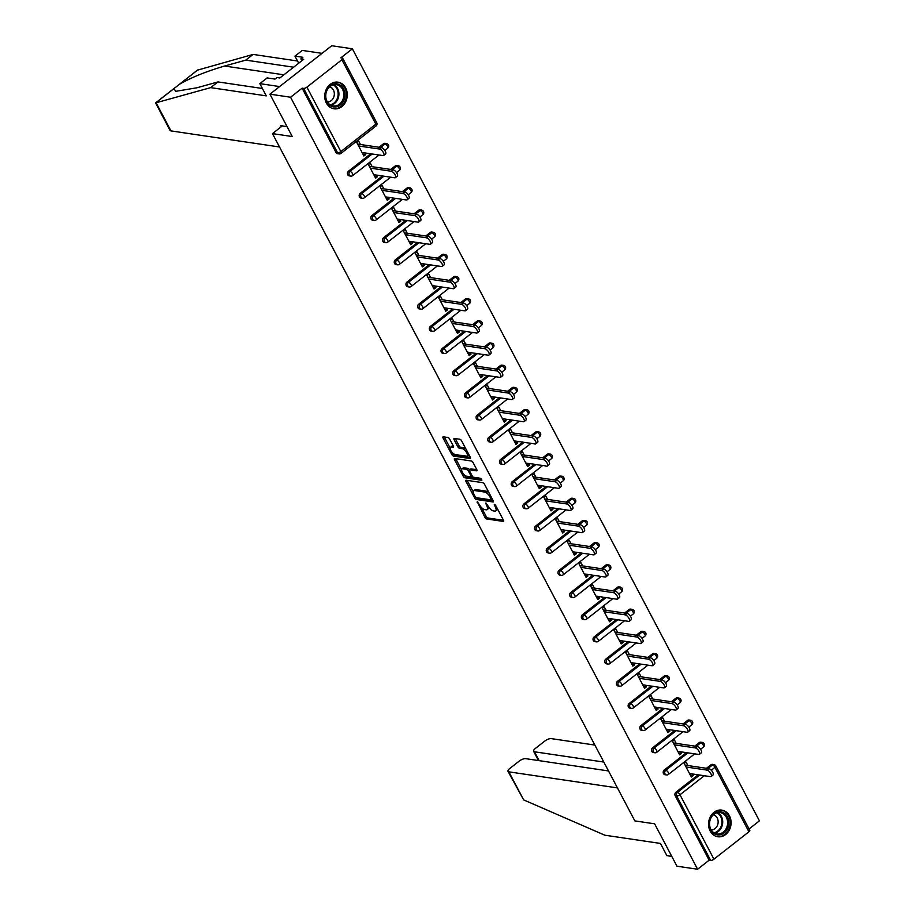 <?xml version="1.0" encoding="UTF-8"?>
<svg xmlns="http://www.w3.org/2000/svg" width="915" height="915" viewBox="0 0 915 915"><rect width="100%" height="100%" fill="white"/><g stroke="black" fill="none" stroke-linecap="round" stroke-linejoin="round"><path stroke-width="1.37" d="M477.264 501.717L484.939 517.433A1.693 0.698 -128.1 0 0 486.608 518.965L503.25 521.424A1.693 0.698 -128.1 0 0 503.559 521.367A1.693 0.698 -128.1 0 0 503.444 520.166L495.621 505.343L494.249 504.314L495.347 507.07A5.421 2.253 -128.1 0 1 495.724 510.89A5.421 2.253 -128.1 0 1 494.74 511.096L493.345 510.89A5.421 2.253 -128.1 0 1 488.038 505.984L485.865 502.987L486.746 505.789A5.421 2.253 -128.1 0 1 487.123 509.621A5.421 2.253 -128.1 0 1 486.14 509.815L484.744 509.609A5.421 2.253 -128.1 0 1 479.437 504.714L477.264 501.717M326.369 103.04A13.462 11.22 98.4 0 0 334.044 108.805A13.462 11.22 98.4 0 0 345.31 102.48A13.462 11.22 98.4 0 0 345.653 87.931A13.462 11.22 98.4 0 0 337.978 82.167A13.462 11.22 98.4 0 0 326.712 88.492A13.462 11.22 98.4 0 0 326.369 103.04M710.166 830.992A13.462 11.22 98.4 0 0 717.84 836.756A13.462 11.22 98.4 0 0 729.118 830.42A13.462 11.22 98.4 0 0 729.461 815.883A13.462 11.22 98.4 0 0 721.786 810.118A13.462 11.22 98.4 0 0 710.509 816.443A13.462 11.22 98.4 0 0 710.166 830.992M449.631 439.051A1.693 0.698 -128.1 0 0 447.973 437.519L443.306 436.832A1.693 0.698 -128.1 0 0 442.997 436.89A1.693 0.698 -128.1 0 0 443.112 438.091L451.793 454.561A1.693 0.698 -128.1 0 0 453.463 456.093L470.104 458.552A1.693 0.698 -128.1 0 0 470.413 458.495A1.693 0.698 -128.1 0 0 470.299 457.294L461.618 440.824A1.693 0.698 -128.1 0 0 459.948 439.291L454.309 438.457A1.693 0.698 -128.1 0 0 454 438.525A1.693 0.698 -128.1 0 0 454.126 439.715L457.832 446.772A1.693 0.698 -128.1 0 0 459.502 448.304L462.292 448.716A4.529 1.876 -128.1 0 1 466.284 452.044A4.529 1.876 -128.1 0 1 467.062 456.013A4.529 1.876 -128.1 0 1 466.238 456.185L455.27 454.561A4.529 1.876 -128.1 0 1 451.278 451.232A4.529 1.876 -128.1 0 1 450.512 447.252A4.529 1.876 -128.1 0 1 451.335 447.092L453.165 447.366A1.693 0.698 -128.1 0 0 453.474 447.298A1.693 0.698 -128.1 0 0 453.348 446.097L449.631 439.051M697.607 869.25L676.963 866.196L654.625 823.82L634.838 820.892L272.476 133.613L292.262 136.541L269.925 94.165L290.558 97.23L697.607 869.25L709.159 860.192L710.669 860.42L676.711 796.016L675.201 795.787L709.159 860.192M466.181 480.238A1.693 0.698 -128.1 0 0 465.872 480.295A1.693 0.698 -128.1 0 0 465.998 481.496L474.679 497.954A1.693 0.698 -128.1 0 0 476.338 499.487L492.991 501.958A1.693 0.698 -128.1 0 0 493.299 501.9A1.693 0.698 -128.1 0 0 493.185 500.699L484.493 484.229A1.693 0.698 -128.1 0 0 482.834 482.697L466.181 480.238M463.242 476.257L454.561 459.788A1.693 0.698 -128.1 0 1 454.435 458.598A1.693 0.698 -128.1 0 1 454.744 458.529L471.397 461A1.693 0.698 -128.1 0 1 473.055 462.532L476.772 469.578A1.693 0.698 -128.1 0 1 476.887 470.779A1.693 0.698 -128.1 0 1 476.578 470.836L469.83 469.841A1.693 0.698 -128.1 0 0 469.521 469.898A1.693 0.698 -128.1 0 0 469.635 471.099L472.106 475.766A1.693 0.698 -128.1 0 0 473.764 477.298L480.798 478.339L481.828 480.295L464.9 477.79A1.693 0.698 -128.1 0 1 463.242 476.257L464.477 475.285L464.111 474.599M282.312 125.893L272.476 133.613M715.416 765.706A2.585 0.938 152.2 0 1 715.85 765.947L749.808 830.351A2.585 0.938 152.2 0 1 748.928 831.769L713.94 859.174A2.585 0.938 152.2 0 1 710.669 860.42M749.065 828.944L759.427 820.835L352.378 48.804L331.745 45.75L269.925 94.165M290.558 97.23L302.122 88.172L303.631 88.389A2.585 0.938 -27.8 0 0 306.902 87.154L341.89 59.75A2.585 0.938 -27.8 0 0 342.759 58.331A2.585 0.938 -27.8 0 0 342.324 58.08L340.815 57.862L352.378 48.804M690.356 775.154L693.193 775.577L691.34 777.029L684.226 763.522L686.078 762.069L687.908 765.546M693.193 775.577L692.346 773.964M306.902 87.154L340.849 151.558A2.585 0.938 -27.8 0 1 337.589 152.805A2.585 2.162 98.4 0 0 339.065 153.914L337.555 153.686A2.585 2.162 -81.6 0 1 336.079 152.576L337.589 152.805L303.631 88.389M302.122 88.172L336.079 152.576M675.201 795.787A2.585 2.162 -81.6 0 1 675.933 792.207L698.134 774.822M706.46 768.291L710.921 764.803A2.585 2.162 -81.6 0 1 712.43 764.368L713.94 764.597A2.585 2.162 98.4 0 0 712.43 765.02L710.921 764.803M348.501 171.174L350.01 171.391A2.585 2.162 -81.6 0 0 349.278 174.982A2.585 2.162 98.4 0 0 350.754 176.092L349.244 175.863A2.585 2.162 -81.6 0 1 348.501 171.174L370.701 153.789M379.027 147.258L383.488 143.769A2.585 2.162 -81.6 0 1 384.998 143.335L386.507 143.564A2.585 2.162 98.4 0 0 384.998 143.987L383.488 143.769M360.201 193.351L361.7 193.58A2.585 2.162 -81.6 0 0 360.979 197.16A2.585 2.162 98.4 0 0 362.454 198.269L360.945 198.04A2.585 2.162 -81.6 0 1 360.201 193.351L382.39 175.966M390.728 169.447L395.188 165.947A2.585 2.162 -81.6 0 1 396.687 165.524L398.197 165.741A2.585 2.162 98.4 0 0 396.698 166.175L395.188 165.947M371.89 215.528L373.4 215.757A2.585 2.162 -81.6 0 0 372.668 219.337A2.585 2.162 98.4 0 0 374.144 220.446L372.634 220.229A2.585 2.162 -81.6 0 1 371.89 215.528L394.091 198.143M402.417 191.624L406.878 188.124A2.585 2.162 -81.6 0 1 408.387 187.701L409.897 187.918A2.585 2.162 98.4 0 0 408.387 188.353L406.878 188.124M383.579 237.706L385.089 237.934A2.585 2.162 -81.6 0 0 384.357 241.514A2.585 2.162 98.4 0 0 385.833 242.624L384.334 242.406A2.585 2.162 -81.6 0 1 383.579 237.706L405.78 220.321M414.106 213.801L418.578 210.301A2.585 2.162 -81.6 0 1 420.077 209.878L421.586 210.095A2.585 2.162 98.4 0 0 420.088 210.53L418.578 210.301M395.28 259.894L396.79 260.112A2.585 2.162 -81.6 0 0 396.058 263.703A2.585 2.162 98.4 0 0 397.533 264.812L396.023 264.584A2.585 2.162 -81.6 0 1 395.28 259.894L417.48 242.509M425.807 235.978L430.267 232.49A2.585 2.162 -81.6 0 1 431.777 232.055L433.275 232.284A2.585 2.162 98.4 0 0 431.777 232.707L430.267 232.49M406.969 282.072L408.479 282.289A2.585 2.162 -81.6 0 0 407.747 285.88A2.585 2.162 98.4 0 0 409.222 286.99L407.713 286.761A2.585 2.162 -81.6 0 1 406.969 282.072L429.169 264.687M437.496 258.167L441.968 254.667A2.585 2.162 -81.6 0 1 443.466 254.233L444.976 254.462A2.585 2.162 98.4 0 0 443.466 254.885L441.968 254.667M418.67 304.249L420.179 304.478A2.585 2.162 -81.6 0 0 419.447 308.058A2.585 2.162 98.4 0 0 420.923 309.167L419.413 308.938A2.585 2.162 -81.6 0 1 418.67 304.249L440.87 286.864M449.196 280.345L453.657 276.845A2.585 2.162 -81.6 0 1 455.155 276.422L456.665 276.639A2.585 2.162 98.4 0 0 455.167 277.073L453.657 276.845M430.359 326.426L431.869 326.655A2.585 2.162 -81.6 0 0 431.137 330.235A2.585 2.162 98.4 0 0 432.612 331.344L431.102 331.127A2.585 2.162 -81.6 0 1 430.359 326.426L452.559 309.041M460.885 302.522L465.346 299.022A2.585 2.162 -81.6 0 1 466.856 298.599L468.366 298.816A2.585 2.162 98.4 0 0 466.856 299.251L465.346 299.022M442.059 348.615L443.558 348.832A2.585 2.162 -81.6 0 0 442.837 352.424A2.585 2.162 98.4 0 0 444.313 353.522L442.803 353.304A2.585 2.162 -81.6 0 1 442.059 348.615L464.248 331.219M472.586 324.699L477.047 321.199A2.585 2.162 -81.6 0 1 478.545 320.776L480.055 321.005A2.585 2.162 98.4 0 0 478.556 321.428L477.047 321.199M453.749 370.792L455.258 371.01A2.585 2.162 -81.6 0 0 454.526 374.601A2.585 2.162 98.4 0 0 456.002 375.71L454.492 375.482A2.585 2.162 -81.6 0 1 453.749 370.792L475.949 353.407M484.275 346.876L488.736 343.388A2.585 2.162 -81.6 0 1 490.246 342.953L491.755 343.182A2.585 2.162 98.4 0 0 490.246 343.605L488.736 343.388M465.438 392.97L466.947 393.187A2.585 2.162 -81.6 0 0 466.215 396.778A2.585 2.162 98.4 0 0 467.691 397.888L466.193 397.659A2.585 2.162 -81.6 0 1 465.438 392.97L487.638 375.585M495.964 369.065L500.436 365.565A2.585 2.162 -81.6 0 1 501.935 365.131L503.444 365.36A2.585 2.162 98.4 0 0 501.946 365.783L500.436 365.565M477.138 415.147L478.648 415.376A2.585 2.162 -81.6 0 0 477.916 418.956A2.585 2.162 98.4 0 0 479.391 420.065L477.882 419.848A2.585 2.162 -81.6 0 1 477.138 415.147L499.338 397.762M507.665 391.243L512.125 387.743A2.585 2.162 -81.6 0 1 513.635 387.32L515.134 387.537A2.585 2.162 98.4 0 0 513.635 387.971L512.125 387.743M488.827 437.324L490.337 437.553A2.585 2.162 -81.6 0 0 489.605 441.133A2.585 2.162 98.4 0 0 491.081 442.242L489.571 442.025A2.585 2.162 -81.6 0 1 488.827 437.324L511.028 419.939M519.354 413.42L523.826 409.92A2.585 2.162 -81.6 0 1 525.324 409.497L526.834 409.714A2.585 2.162 98.4 0 0 525.324 410.149L523.826 409.92M500.528 459.513L502.038 459.73A2.585 2.162 -81.6 0 0 501.306 463.322A2.585 2.162 98.4 0 0 502.781 464.42L501.271 464.202A2.585 2.162 -81.6 0 1 500.528 459.513L522.728 442.128M531.055 435.597L535.515 432.097A2.585 2.162 -81.6 0 1 537.014 431.674L538.523 431.903A2.585 2.162 98.4 0 0 537.025 432.326L535.515 432.097M512.217 481.69L513.727 481.908A2.585 2.162 -81.6 0 0 512.995 485.499A2.585 2.162 98.4 0 0 514.47 486.608L512.96 486.38A2.585 2.162 -81.6 0 1 512.217 481.69L534.417 464.305M542.744 457.775L547.204 454.286A2.585 2.162 -81.6 0 1 548.714 453.851L550.224 454.08A2.585 2.162 98.4 0 0 548.714 454.503L547.204 454.286M523.918 503.868L525.416 504.096A2.585 2.162 -81.6 0 0 524.695 507.676A2.585 2.162 98.4 0 0 526.171 508.786L524.661 508.557A2.585 2.162 -81.6 0 1 523.918 503.868L546.106 486.483M554.444 479.963L558.905 476.463A2.585 2.162 -81.6 0 1 560.403 476.029L561.913 476.257A2.585 2.162 98.4 0 0 560.415 476.681L558.905 476.463M535.607 526.045L537.116 526.274A2.585 2.162 -81.6 0 0 536.384 529.854A2.585 2.162 98.4 0 0 537.86 530.963L536.35 530.746A2.585 2.162 -81.6 0 1 535.607 526.045L557.807 508.66M566.133 502.141L570.594 498.641A2.585 2.162 -81.6 0 1 572.104 498.218L573.614 498.435A2.585 2.162 98.4 0 0 572.104 498.869L570.594 498.641M547.296 548.222L548.806 548.451A2.585 2.162 -81.6 0 0 548.074 552.031A2.585 2.162 98.4 0 0 549.549 553.14L548.051 552.923A2.585 2.162 -81.6 0 1 547.296 548.222L569.496 530.837M577.822 524.318L582.295 520.818A2.585 2.162 -81.6 0 1 583.793 520.395L585.303 520.612A2.585 2.162 98.4 0 0 583.804 521.047L582.295 520.818M558.996 570.411L560.506 570.628A2.585 2.162 -81.6 0 0 559.774 574.22A2.585 2.162 98.4 0 0 561.25 575.329L559.74 575.1A2.585 2.162 -81.6 0 1 558.996 570.411L581.197 553.026M589.523 546.495L593.984 543.007A2.585 2.162 -81.6 0 1 595.493 542.572L596.992 542.801A2.585 2.162 98.4 0 0 595.493 543.224L593.984 543.007M570.686 592.588L572.195 592.806A2.585 2.162 -81.6 0 0 571.463 596.397A2.585 2.162 98.4 0 0 572.939 597.506L571.429 597.278A2.585 2.162 -81.6 0 1 570.686 592.588L592.886 575.203M601.212 568.673L605.684 565.184A2.585 2.162 -81.6 0 1 607.183 564.749L608.692 564.978A2.585 2.162 98.4 0 0 607.183 565.401L605.684 565.184M582.386 614.766L583.896 614.994A2.585 2.162 -81.6 0 0 583.164 618.574A2.585 2.162 98.4 0 0 584.639 619.684L583.13 619.455A2.585 2.162 -81.6 0 1 582.386 614.766L604.586 597.381M612.913 590.861L617.373 587.361A2.585 2.162 -81.6 0 1 618.872 586.938L620.381 587.156A2.585 2.162 98.4 0 0 618.883 587.579L617.373 587.361M594.075 636.943L595.585 637.172A2.585 2.162 -81.6 0 0 594.853 640.752A2.585 2.162 98.4 0 0 596.328 641.861L594.819 641.644A2.585 2.162 -81.6 0 1 594.075 636.943L616.275 619.558M624.602 613.039L629.062 609.539A2.585 2.162 -81.6 0 1 630.572 609.115L632.082 609.333A2.585 2.162 98.4 0 0 630.572 609.767L629.062 609.539M605.776 659.12L607.274 659.349A2.585 2.162 -81.6 0 0 606.554 662.929A2.585 2.162 98.4 0 0 608.029 664.038L606.519 663.821A2.585 2.162 -81.6 0 1 605.776 659.12L627.964 641.735M636.302 635.216L640.763 631.716A2.585 2.162 -81.6 0 1 642.261 631.293L643.771 631.51A2.585 2.162 98.4 0 0 642.273 631.945L640.763 631.716M617.465 681.309L618.975 681.526A2.585 2.162 -81.6 0 0 618.243 685.118A2.585 2.162 98.4 0 0 619.718 686.227L618.208 685.998A2.585 2.162 -81.6 0 1 617.465 681.309L639.665 663.924M647.992 657.393L652.452 653.905A2.585 2.162 -81.6 0 1 653.962 653.47L655.472 653.699A2.585 2.162 98.4 0 0 653.962 654.122L652.452 653.905M629.154 703.486L630.664 703.704A2.585 2.162 -81.6 0 0 629.932 707.295A2.585 2.162 98.4 0 0 631.407 708.404L629.909 708.176A2.585 2.162 -81.6 0 1 629.154 703.486L651.354 686.101M659.681 679.571L664.153 676.082A2.585 2.162 -81.6 0 1 665.651 675.647L667.161 675.876A2.585 2.162 98.4 0 0 665.663 676.299L664.153 676.082M640.855 725.664L642.364 725.892A2.585 2.162 -81.6 0 0 641.632 729.472A2.585 2.162 98.4 0 0 643.108 730.582L641.598 730.353A2.585 2.162 -81.6 0 1 640.855 725.664L663.055 708.279M671.381 701.759L675.842 698.259A2.585 2.162 -81.6 0 1 677.352 697.836L678.85 698.054A2.585 2.162 98.4 0 0 677.352 698.488L675.842 698.259M652.544 747.841L654.053 748.07A2.585 2.162 -81.6 0 0 653.321 751.65A2.585 2.162 98.4 0 0 654.797 752.759L653.299 752.542A2.585 2.162 -81.6 0 1 652.544 747.841L674.744 730.456M683.07 723.937L687.542 720.437A2.585 2.162 -81.6 0 1 689.041 720.014L690.551 720.231A2.585 2.162 98.4 0 0 689.041 720.665L687.542 720.437M664.244 770.03L665.754 770.247A2.585 2.162 -81.6 0 0 665.022 773.838A2.585 2.162 98.4 0 0 666.497 774.936L664.988 774.719A2.585 2.162 -81.6 0 1 664.244 770.03L686.444 752.633M694.771 746.114L699.232 742.614A2.585 2.162 -81.6 0 1 700.73 742.191L702.24 742.42A2.585 2.162 98.4 0 0 700.741 742.843L699.232 742.614M676.219 743.369L674.378 739.88L672.525 741.333L679.651 754.841L681.503 753.388L680.657 751.787M664.519 721.192L662.689 717.703L660.836 719.156L667.95 732.663L669.803 731.211L668.957 729.598M652.83 699.014L650.988 695.526L649.135 696.978L656.261 710.486L658.114 709.034L657.267 707.421M641.14 676.826L639.299 673.349L637.446 674.801L644.56 688.309L646.425 686.856L645.567 685.244M629.44 654.648L627.61 651.171L625.746 652.624L632.871 666.12L634.724 664.667L633.878 663.066M617.751 632.471L615.909 628.982L614.057 630.435L621.182 643.943L623.035 642.49L622.189 640.877M606.05 610.294L604.22 606.805L602.367 608.258L609.481 621.765L611.334 620.313L610.488 618.7M594.361 588.105L592.52 584.628L590.667 586.08L597.792 599.588L599.645 598.136L598.799 596.523M582.661 565.928L580.831 562.451L578.978 563.903L586.092 577.411L587.945 575.958L587.098 574.346M570.971 543.75L569.13 540.262L567.277 541.714L574.403 555.222L576.256 553.769L575.409 552.168M559.282 521.573L557.441 518.084L555.588 519.537L562.702 533.045L564.566 531.592L563.709 529.979M547.582 499.396L545.752 495.907L543.887 497.36L551.013 510.867L552.866 509.415L552.019 507.802M535.893 477.207L534.051 473.73L532.198 475.182L539.324 488.69L541.177 487.238L540.33 485.625M524.192 455.029L522.362 451.553L520.509 453.005L527.623 466.513L529.476 465.06L528.63 463.447M512.503 432.852L510.662 429.364L508.809 430.816L515.934 444.324L517.787 442.871L516.941 441.27M500.802 410.675L498.972 407.186L497.12 408.639L504.234 422.147L506.087 420.694L505.24 419.081M489.113 388.498L487.272 385.009L485.419 386.462L492.545 399.969L494.397 398.517L493.551 396.904M477.424 366.309L475.583 362.832L473.73 364.284L480.844 377.792L482.708 376.34L481.85 374.727M465.724 344.132L463.894 340.654L462.029 342.107L469.155 355.615L471.008 354.162L470.161 352.55M454.034 321.954L452.193 318.466L450.34 319.918L457.466 333.426L459.319 331.973L458.472 330.372M442.334 299.777L440.504 296.288L438.651 297.741L445.765 311.249L447.618 309.796L446.772 308.183M430.645 277.6L428.803 274.111L426.95 275.564L434.076 289.071L435.929 287.619L435.082 286.006M418.944 255.411L417.114 251.934L415.261 253.386L422.375 266.894L424.228 265.442L423.382 263.829M407.255 233.233L405.414 229.757L403.561 231.209L410.686 244.705L412.539 243.253L411.693 241.651M395.566 211.056L393.725 207.568L391.872 209.02L398.986 222.528L400.85 221.075L399.992 219.474M383.865 188.879L382.035 185.39L380.171 186.843L387.297 200.351L389.15 198.898L388.303 197.285M372.176 166.69L370.335 163.213L368.482 164.666L375.608 178.173L377.46 176.721L376.614 175.108M360.476 144.513L358.646 141.036L356.793 142.488L363.907 155.996L365.76 154.544L364.913 152.931M681.503 753.388L678.656 752.965M669.803 731.211L666.966 730.788M658.114 709.034L655.277 708.61M646.425 686.856L643.577 686.433M634.724 664.667L631.888 664.256M623.035 642.49L620.187 642.067M611.334 620.313L608.498 619.89M599.645 598.136L596.797 597.712M587.945 575.958L585.108 575.535M576.256 553.769L573.419 553.358M564.566 531.592L561.719 531.169M552.866 509.415L550.029 508.992M541.177 487.238L538.329 486.814M529.476 465.06L526.64 464.637M517.787 442.871L514.939 442.46M506.087 420.694L503.25 420.271M494.397 398.517L491.561 398.094M482.708 376.34L479.86 375.916M471.008 354.162L468.171 353.739M459.319 331.973L456.471 331.562M447.618 309.796L444.781 309.373M435.929 287.619L433.081 287.196M424.228 265.442L421.392 265.018M412.539 243.253L409.703 242.841M400.85 221.075L398.002 220.652M389.15 198.898L386.313 198.475M377.46 176.721L374.612 176.298M365.76 154.544L362.923 154.12M487.123 509.621L488.358 508.649A5.421 2.253 -128.1 0 0 488.782 507.207M495.724 510.89L496.959 509.93A5.421 2.253 -128.1 0 0 497.405 508.706M481.45 507.493L486.185 516.46A1.693 0.698 -128.1 0 0 487.844 517.993L503.513 520.315M476.406 497.703A1.693 0.698 -128.1 0 0 477.573 498.526L493.254 500.848M467.165 480.375A1.693 0.698 -128.1 0 0 467.233 480.524L473.272 491.984M475.16 496.616L476.326 497.691L490.943 499.853L490.005 496.948A5.421 2.253 -128.1 0 0 484.698 492.041L474.702 490.566A5.421 2.253 -128.1 0 0 473.718 490.76A5.421 2.253 -128.1 0 0 474.096 494.592L475.16 496.616M489.228 493.196A5.421 2.253 -128.1 0 0 485.934 491.081L484.698 492.041M473.718 490.76L474.954 489.8A5.421 2.253 -128.1 0 1 475.937 489.594L485.934 491.081M461.629 469.898L455.796 458.827L454.561 459.788M476.841 469.727L471.065 468.869A1.693 0.698 -128.1 0 0 470.756 468.926A1.693 0.698 -128.1 0 0 470.619 469.212M481.793 479.14L466.135 476.818L464.9 477.79M462.818 468.8A4.529 1.876 -128.1 0 0 461.995 468.96A4.529 1.876 -128.1 0 0 462.773 472.941A4.529 1.876 -128.1 0 0 466.764 476.269L470.619 476.841A1.693 0.698 -128.1 0 0 470.928 476.772A1.693 0.698 -128.1 0 0 470.813 475.583L468.343 470.905A1.693 0.698 -128.1 0 0 466.684 469.372L462.818 468.8L464.054 467.828A4.529 1.876 -128.1 0 0 463.23 468L461.995 468.96M469.555 469.875A1.693 0.698 -128.1 0 0 467.92 468.4L466.684 469.372M464.054 467.828L467.92 468.4M464.477 475.285A1.693 0.698 -128.1 0 0 466.135 476.818M450.512 447.252L451.747 446.291A4.529 1.876 -128.1 0 1 452.57 446.12L453.428 446.246M467.062 456.013L468.297 455.041A4.529 1.876 -128.1 0 0 468.663 454.195M466.09 449.322A4.529 1.876 -128.1 0 0 463.528 447.744L462.292 448.716M455.281 438.605A1.693 0.698 -128.1 0 0 455.361 438.754L459.078 445.799A1.693 0.698 -128.1 0 0 460.737 447.332L463.528 447.744M452.708 452.982L453.028 453.588A1.693 0.698 -128.1 0 0 454.698 455.121L470.367 457.443M444.278 436.97A1.693 0.698 -128.1 0 0 444.347 437.118L450.146 448.11M706.975 770.098L708.828 768.646A3.969 1.647 51.9 0 1 712.327 771.562A3.969 1.647 51.9 0 1 713.002 775.039L711.149 776.492A3.969 1.647 -128.1 0 0 710.475 773.015A3.969 1.647 -128.1 0 0 706.975 770.098L686.056 766.999M689.51 773.541L710.429 776.641A3.969 1.647 -128.1 0 0 711.149 776.492M708.828 768.646L685.072 765.123M695.286 747.921L697.139 746.468A3.969 1.647 51.9 0 1 700.627 749.385A3.969 1.647 51.9 0 1 701.313 752.862L699.46 754.315A3.969 1.647 -128.1 0 0 698.774 750.838A3.969 1.647 -128.1 0 0 695.286 747.921L674.366 744.821M677.809 751.364L698.728 754.463A3.969 1.647 -128.1 0 0 699.46 754.315M697.139 746.468L673.371 742.946M683.585 725.744L685.449 724.291A3.969 1.647 51.9 0 1 688.938 727.208A3.969 1.647 51.9 0 1 689.613 730.685L687.76 732.137A3.969 1.647 -128.1 0 0 687.085 728.66A3.969 1.647 -128.1 0 0 683.585 725.744L662.666 722.644M666.12 729.186L687.039 732.274A3.969 1.647 -128.1 0 0 687.76 732.137M685.449 724.291L661.682 720.768M671.896 703.555L673.749 702.102A3.969 1.647 51.9 0 1 677.249 705.019A3.969 1.647 51.9 0 1 677.924 708.507L676.071 709.96A3.969 1.647 -128.1 0 0 675.384 706.471A3.969 1.647 -128.1 0 0 671.896 703.555L650.977 700.467M654.419 706.998L675.339 710.097A3.969 1.647 -128.1 0 0 676.071 709.96M673.749 702.102L649.982 698.591M660.207 681.378L662.06 679.925A3.969 1.647 51.9 0 1 665.548 682.842A3.969 1.647 51.9 0 1 666.223 686.319L664.37 687.771A3.969 1.647 -128.1 0 0 663.695 684.294A3.969 1.647 -128.1 0 0 660.207 681.378L639.276 678.278M642.73 684.82L663.649 687.92A3.969 1.647 -128.1 0 0 664.37 687.771M662.06 679.925L638.293 676.402M648.506 659.2L650.359 657.748A3.969 1.647 51.9 0 1 653.859 660.664A3.969 1.647 51.9 0 1 654.534 664.141L652.681 665.594A3.969 1.647 -128.1 0 0 652.006 662.117A3.969 1.647 -128.1 0 0 648.506 659.2L627.587 656.101M631.03 662.643L651.96 665.743A3.969 1.647 -128.1 0 0 652.681 665.594M650.359 657.748L626.603 654.225M714.363 833.782A11.655 9.71 -81.6 0 1 710.509 818.285A11.655 9.71 -81.6 0 1 723.754 812.863A11.655 9.71 -81.6 0 1 727.619 828.372A11.655 9.71 -81.6 0 1 714.363 833.782M722.942 813.572A10.786 8.99 98.4 0 0 720.174 812.589A10.786 8.99 98.4 0 0 710.063 820.217A10.786 8.99 98.4 0 0 714.238 832.936A10.786 8.99 98.4 0 0 717.005 833.92A10.786 8.99 98.4 0 0 727.116 826.291A10.786 8.99 98.4 0 0 722.942 813.572M711.195 829.882A7.675 6.405 98.4 0 0 717.875 824.038A7.675 6.405 98.4 0 0 714.809 815.345A7.675 6.405 98.4 0 0 713.437 814.762M716.434 836.436A13.37 11.152 98.4 0 0 717.097 836.55A13.37 11.152 98.4 0 0 729.632 827.091A13.37 11.152 98.4 0 0 724.451 811.319A13.37 11.152 98.4 0 0 721.02 810.095A13.37 11.152 98.4 0 0 720.345 810.015M330.555 105.831A11.655 9.71 -81.6 0 1 326.701 90.333A11.655 9.71 -81.6 0 1 339.957 84.912A11.655 9.71 -81.6 0 1 343.811 100.421A11.655 9.71 -81.6 0 1 330.555 105.831M339.133 85.621A10.786 8.99 98.4 0 0 336.365 84.638A10.786 8.99 98.4 0 0 326.266 92.266A10.786 8.99 98.4 0 0 330.441 104.985A10.786 8.99 98.4 0 0 333.209 105.98A10.786 8.99 98.4 0 0 343.308 98.34A10.786 8.99 98.4 0 0 339.133 85.621M327.387 101.942A7.675 6.405 98.4 0 0 334.067 96.098A7.675 6.405 98.4 0 0 331.001 87.394A7.675 6.405 98.4 0 0 329.629 86.811M332.637 108.485A13.37 11.152 98.4 0 0 333.3 108.611A13.37 11.152 98.4 0 0 345.824 99.14A13.37 11.152 98.4 0 0 340.654 83.368A13.37 11.152 98.4 0 0 337.212 82.144A13.37 11.152 98.4 0 0 336.548 82.064M523.666 799.904L507.997 771.345A5.181 1.887 -27.8 0 0 508.866 771.837L523.666 799.904L604.838 835.201L660.436 843.436L666.875 855.662L671.793 856.394M594.864 745.073L551.276 738.622A5.181 1.887 -27.8 0 0 544.745 741.104L535.344 748.47A5.181 1.887 -27.8 0 0 533.594 751.295A5.181 1.887 -27.8 0 0 534.463 751.787L539.141 760.662M603.82 762.058L534.463 751.787M608.486 770.933L525.69 758.661A5.181 1.887 -27.8 0 0 519.148 761.154L509.758 768.509A5.181 1.887 -27.8 0 0 507.997 771.345M617.453 787.918L508.866 771.837M293.589 67.207L245.803 60.127L253.089 54.42L197.365 70.18L174.113 88.481L175.566 91.351L196.794 87.817L217.976 81.915L262.399 88.492M245.803 60.127L224.61 66.029C206.241 71.427 191.201 77.501 179.5 84.272L177.773 85.518M279.521 146.983L170.945 130.902A5.181 1.887 152.2 0 1 170.076 130.41L155.584 102.903L210.679 87.634L266.288 95.869L259.837 83.631L267.134 77.924L275.049 79.09L277.028 77.546L279.853 77.969L303.711 59.281L300.886 58.857L302.865 57.302L294.95 56.135L298.69 63.215M294.95 56.135L302.247 50.416L322.034 53.356L279.624 86.57L259.837 83.631M253.089 54.42L297.512 60.996M210.679 87.634L217.976 81.915M287.013 126.59L280.882 125.687L281.374 126.636M300.886 58.857L301.87 60.722M636.817 637.023L638.67 635.57A3.969 1.647 51.9 0 1 642.158 638.487A3.969 1.647 51.9 0 1 642.845 641.964L640.98 643.417A3.969 1.647 -128.1 0 0 640.306 639.94A3.969 1.647 -128.1 0 0 636.817 637.023L615.898 633.923M619.341 640.466L640.26 643.565A3.969 1.647 -128.1 0 0 640.98 643.417M638.67 635.57L614.903 632.048M625.117 614.846L626.969 613.393A3.969 1.647 51.9 0 1 630.469 616.298A3.969 1.647 51.9 0 1 631.144 619.787L629.291 621.239A3.969 1.647 -128.1 0 0 628.616 617.751A3.969 1.647 -128.1 0 0 625.117 614.846L604.197 611.746M607.651 618.277L628.571 621.376A3.969 1.647 -128.1 0 0 629.291 621.239M626.969 613.393L603.214 609.87M613.427 592.657L615.28 591.204A3.969 1.647 51.9 0 1 618.769 594.121A3.969 1.647 51.9 0 1 619.455 597.598L617.602 599.051A3.969 1.647 -128.1 0 0 616.916 595.574A3.969 1.647 -128.1 0 0 613.427 592.657L592.508 589.557M595.951 596.1L616.87 599.199A3.969 1.647 -128.1 0 0 617.602 599.051M615.28 591.204L591.513 587.693M601.727 570.48L603.591 569.027A3.969 1.647 51.9 0 1 607.08 571.944A3.969 1.647 51.9 0 1 607.754 575.421L605.902 576.873A3.969 1.647 -128.1 0 0 605.227 573.396A3.969 1.647 -128.1 0 0 601.727 570.48L580.808 567.38M584.262 573.922L605.181 577.022A3.969 1.647 -128.1 0 0 605.902 576.873M603.591 569.027L579.824 565.504M590.038 548.302L591.891 546.85A3.969 1.647 51.9 0 1 595.39 549.766A3.969 1.647 51.9 0 1 596.065 553.243L594.212 554.696A3.969 1.647 -128.1 0 0 593.526 551.219A3.969 1.647 -128.1 0 0 590.038 548.302L569.119 545.203M572.561 551.745L593.48 554.845A3.969 1.647 -128.1 0 0 594.212 554.696M591.891 546.85L568.124 543.327M578.349 526.125L580.202 524.672A3.969 1.647 51.9 0 1 583.69 527.589A3.969 1.647 51.9 0 1 584.365 531.066L582.512 532.519A3.969 1.647 -128.1 0 0 581.837 529.042A3.969 1.647 -128.1 0 0 578.349 526.125L557.418 523.025M560.872 529.568L581.791 532.667A3.969 1.647 -128.1 0 0 582.512 532.519M580.202 524.672L556.434 521.15M566.648 503.948L568.501 502.495A3.969 1.647 51.9 0 1 572.001 505.4A3.969 1.647 51.9 0 1 572.676 508.889L570.823 510.341A3.969 1.647 -128.1 0 0 570.148 506.853A3.969 1.647 -128.1 0 0 566.648 503.948L545.729 500.848M549.172 507.379L570.102 510.478A3.969 1.647 -128.1 0 0 570.823 510.341M568.501 502.495L544.745 498.972M554.959 481.759L556.812 480.306A3.969 1.647 51.9 0 1 560.3 483.223A3.969 1.647 51.9 0 1 560.987 486.7L559.122 488.153A3.969 1.647 -128.1 0 0 558.447 484.675A3.969 1.647 -128.1 0 0 554.959 481.759L534.04 478.659M537.482 485.202L558.402 488.301A3.969 1.647 -128.1 0 0 559.122 488.153M556.812 480.306L533.045 476.795M543.258 459.582L545.111 458.129A3.969 1.647 51.9 0 1 548.611 461.046A3.969 1.647 51.9 0 1 549.286 464.523L547.433 465.975A3.969 1.647 -128.1 0 0 546.758 462.498A3.969 1.647 -128.1 0 0 543.258 459.582L522.339 456.482M525.793 463.024L546.712 466.124A3.969 1.647 -128.1 0 0 547.433 465.975M545.111 458.129L521.356 454.606M531.569 437.404L533.422 435.952A3.969 1.647 51.9 0 1 536.911 438.868A3.969 1.647 51.9 0 1 537.597 442.345L535.744 443.798A3.969 1.647 -128.1 0 0 535.058 440.321A3.969 1.647 -128.1 0 0 531.569 437.404L510.65 434.305M514.093 440.847L535.012 443.947A3.969 1.647 -128.1 0 0 535.744 443.798M533.422 435.952L509.655 432.429M519.869 415.227L521.733 413.774A3.969 1.647 51.9 0 1 525.221 416.691A3.969 1.647 51.9 0 1 525.896 420.168L524.043 421.621A3.969 1.647 -128.1 0 0 523.369 418.144A3.969 1.647 -128.1 0 0 519.869 415.227L498.95 412.127M502.404 418.67L523.323 421.758A3.969 1.647 -128.1 0 0 524.043 421.621M521.733 413.774L497.966 410.252M508.18 393.038L510.032 391.586A3.969 1.647 51.9 0 1 513.532 394.502A3.969 1.647 51.9 0 1 514.207 397.991L512.354 399.443A3.969 1.647 -128.1 0 0 511.668 395.955A3.969 1.647 -128.1 0 0 508.18 393.038L487.26 389.95M490.703 396.481L511.622 399.581A3.969 1.647 -128.1 0 0 512.354 399.443M510.032 391.586L486.265 388.074M496.49 370.861L498.343 369.408A3.969 1.647 51.9 0 1 501.832 372.325A3.969 1.647 51.9 0 1 502.507 375.802L500.654 377.255A3.969 1.647 -128.1 0 0 499.979 373.778A3.969 1.647 -128.1 0 0 496.49 370.861L475.56 367.761M479.014 374.304L499.933 377.403A3.969 1.647 -128.1 0 0 500.654 377.255M498.343 369.408L474.576 365.897M484.79 348.684L486.643 347.231A3.969 1.647 51.9 0 1 490.143 350.148A3.969 1.647 51.9 0 1 490.817 353.625L488.965 355.077A3.969 1.647 -128.1 0 0 488.29 351.6A3.969 1.647 -128.1 0 0 484.79 348.684L463.871 345.584M467.313 352.126L488.244 355.226A3.969 1.647 -128.1 0 0 488.965 355.077M486.643 347.231L462.887 343.708M473.101 326.506L474.954 325.054A3.969 1.647 51.9 0 1 478.442 327.97A3.969 1.647 51.9 0 1 479.128 331.447L477.264 332.9A3.969 1.647 -128.1 0 0 476.589 329.423A3.969 1.647 -128.1 0 0 473.101 326.506L452.182 323.407M455.624 329.949L476.543 333.049A3.969 1.647 -128.1 0 0 477.264 332.9M474.954 325.054L451.187 321.531M461.4 304.329L463.253 302.876A3.969 1.647 51.9 0 1 466.753 305.793A3.969 1.647 51.9 0 1 467.428 309.27L465.575 310.723A3.969 1.647 -128.1 0 0 464.9 307.246A3.969 1.647 -128.1 0 0 461.4 304.329L440.481 301.229M443.935 307.772L464.854 310.86A3.969 1.647 -128.1 0 0 465.575 310.723M463.253 302.876L439.497 299.354M449.711 282.14L451.564 280.688A3.969 1.647 51.9 0 1 455.052 283.604A3.969 1.647 51.9 0 1 455.739 287.093L453.886 288.545A3.969 1.647 -128.1 0 0 453.2 285.057A3.969 1.647 -128.1 0 0 449.711 282.14L428.792 279.052M432.235 285.583L453.154 288.683A3.969 1.647 -128.1 0 0 453.886 288.545M451.564 280.688L427.797 277.176M438.01 259.963L439.875 258.51A3.969 1.647 51.9 0 1 443.363 261.427A3.969 1.647 51.9 0 1 444.038 264.904L442.185 266.356A3.969 1.647 -128.1 0 0 441.51 262.88A3.969 1.647 -128.1 0 0 438.01 259.963L417.091 256.863M420.545 263.406L441.465 266.505A3.969 1.647 -128.1 0 0 442.185 266.356M439.875 258.51L416.108 254.999M426.321 237.786L428.174 236.333A3.969 1.647 51.9 0 1 431.674 239.25A3.969 1.647 51.9 0 1 432.349 242.727L430.496 244.179A3.969 1.647 -128.1 0 0 429.81 240.702A3.969 1.647 -128.1 0 0 426.321 237.786L405.402 234.686M408.845 241.228L429.764 244.328A3.969 1.647 -128.1 0 0 430.496 244.179M428.174 236.333L404.407 232.81M414.632 215.608L416.485 214.156A3.969 1.647 51.9 0 1 419.974 217.072A3.969 1.647 51.9 0 1 420.648 220.549L418.796 222.002A3.969 1.647 -128.1 0 0 418.121 218.525A3.969 1.647 -128.1 0 0 414.632 215.608L393.702 212.509M397.156 219.051L418.075 222.151A3.969 1.647 -128.1 0 0 418.796 222.002M416.485 214.156L392.718 210.633M402.932 193.431L404.785 191.978A3.969 1.647 51.9 0 1 408.284 194.884A3.969 1.647 51.9 0 1 408.959 198.372L407.106 199.825A3.969 1.647 -128.1 0 0 406.432 196.336A3.969 1.647 -128.1 0 0 402.932 193.431L382.012 190.331M385.455 196.874L406.386 199.962A3.969 1.647 -128.1 0 0 407.106 199.825M404.785 191.978L381.029 188.456M391.243 171.242L393.095 169.79A3.969 1.647 51.9 0 1 396.584 172.706A3.969 1.647 51.9 0 1 397.27 176.195L395.406 177.647A3.969 1.647 -128.1 0 0 394.731 174.159A3.969 1.647 -128.1 0 0 391.243 171.242L370.323 168.143M373.766 174.685L394.685 177.785A3.969 1.647 -128.1 0 0 395.406 177.647M393.095 169.79L369.328 166.278M379.542 149.065L381.395 147.612A3.969 1.647 51.9 0 1 384.895 150.529A3.969 1.647 51.9 0 1 385.57 154.006L383.717 155.458A3.969 1.647 -128.1 0 0 383.042 151.982A3.969 1.647 -128.1 0 0 379.542 149.065L358.623 145.965M362.077 152.508L382.996 155.607A3.969 1.647 -128.1 0 0 383.717 155.458M381.395 147.612L357.639 144.09M477.836 502.038L477.127 502.598M495.038 504.588L494.329 505.149M486.437 503.319L485.728 503.868M748.928 831.769L714.97 767.365L711.287 770.247M704.287 775.726L679.982 794.769L713.94 859.174M713.94 764.597A2.585 2.585 0 0 1 715.85 765.947A2.585 0.938 152.2 0 1 714.97 767.365A2.585 1.075 -128.1 0 0 712.43 765.02L707.97 768.52M675.933 792.207L677.443 792.424A2.585 1.075 -128.1 0 1 679.982 794.769A2.585 0.938 152.2 0 1 676.711 796.016A2.585 2.162 -81.6 0 1 677.443 792.424L699.643 775.039M339.065 153.914A2.585 2.585 0 0 0 341.032 153.388A2.585 1.075 51.9 0 0 340.849 151.558L375.848 124.154L341.89 59.75M341.032 153.388L376.031 125.984A2.585 1.075 51.9 0 0 375.848 124.154A2.585 0.938 -27.8 0 0 376.717 122.736L342.759 58.331M687.943 752.862L665.754 770.247A2.585 1.075 -128.1 0 1 668.293 772.592A2.585 1.075 51.9 0 1 668.465 774.422L694.714 753.869M696.281 746.343L700.741 742.843A2.585 1.075 -128.1 0 1 703.28 745.187A2.585 1.075 51.9 0 1 703.463 747.017A2.585 2.585 0 0 0 702.24 742.42M654.797 752.759A2.585 2.585 0 0 0 656.776 752.233A2.585 1.075 51.9 0 0 656.593 750.414A2.585 1.075 -128.1 0 0 654.053 748.07L676.254 730.685M684.58 724.154L689.041 720.665A2.585 1.075 -128.1 0 1 691.58 723.01A2.585 1.075 51.9 0 1 691.763 724.829A2.585 2.585 0 0 0 690.551 720.231M643.108 730.582A2.585 2.585 0 0 0 645.086 730.056A2.585 1.075 51.9 0 0 644.903 728.226A2.585 1.075 -128.1 0 0 642.364 725.892L664.564 708.507M672.891 701.977L677.352 698.488A2.585 1.075 -128.1 0 1 679.891 700.821A2.585 1.075 51.9 0 1 680.074 702.651A2.585 2.585 0 0 0 678.85 698.054M631.407 708.404A2.585 2.585 0 0 0 633.386 707.878A2.585 1.075 51.9 0 0 633.203 706.048A2.585 1.075 -128.1 0 0 630.664 703.704L652.864 686.319M661.19 679.799L665.663 676.299A2.585 1.075 -128.1 0 1 668.19 678.644A2.585 1.075 51.9 0 1 668.373 680.474A2.585 2.585 0 0 0 667.161 675.876M619.718 686.227A2.585 2.585 0 0 0 621.697 685.701A2.585 1.075 51.9 0 0 621.514 683.871A2.585 1.075 -128.1 0 0 618.975 681.526L641.175 664.141M649.501 657.622L653.962 654.122A2.585 1.075 -128.1 0 1 656.501 656.467A2.585 1.075 51.9 0 1 656.684 658.297A2.585 2.585 0 0 0 655.472 653.699M608.029 664.038A2.585 2.585 0 0 0 609.996 663.524A2.585 1.075 51.9 0 0 609.813 661.694A2.585 1.075 -128.1 0 0 607.274 659.349L629.474 641.964M637.801 635.445L642.273 631.945A2.585 1.075 -128.1 0 1 644.812 634.289A2.585 1.075 51.9 0 1 644.995 636.119A2.585 2.585 0 0 0 643.771 631.51M596.328 641.861A2.585 2.585 0 0 0 598.307 641.335A2.585 1.075 51.9 0 0 598.124 639.516A2.585 1.075 -128.1 0 0 595.585 637.172L617.785 619.787M626.112 613.256L630.572 609.767A2.585 1.075 -128.1 0 1 633.111 612.101A2.585 1.075 51.9 0 1 633.294 613.931A2.585 2.585 0 0 0 632.082 609.333M584.639 619.684A2.585 2.585 0 0 0 586.606 619.158A2.585 1.075 51.9 0 0 586.435 617.328A2.585 1.075 -128.1 0 0 583.896 614.994L606.085 597.609M614.423 591.079L618.883 587.579A2.585 1.075 -128.1 0 1 621.422 589.923A2.585 1.075 51.9 0 1 621.605 591.753A2.585 2.585 0 0 0 620.381 587.156M572.939 597.506A2.585 2.585 0 0 0 574.917 596.98A2.585 1.075 51.9 0 0 574.734 595.15A2.585 1.075 -128.1 0 0 572.195 592.806L594.395 575.421M602.722 568.901L607.183 565.401A2.585 1.075 -128.1 0 1 609.722 567.746A2.585 1.075 51.9 0 1 609.905 569.576A2.585 2.585 0 0 0 608.692 564.978M561.25 575.329A2.585 2.585 0 0 0 563.228 574.803A2.585 1.075 51.9 0 0 563.045 572.973A2.585 1.075 -128.1 0 0 560.506 570.628L582.706 553.243M591.033 546.724L595.493 543.224A2.585 1.075 -128.1 0 1 598.033 545.569A2.585 1.075 51.9 0 1 598.216 547.399A2.585 2.585 0 0 0 596.992 542.801M549.549 553.14A2.585 2.585 0 0 0 551.528 552.626A2.585 1.075 51.9 0 0 551.345 550.796A2.585 1.075 -128.1 0 0 548.806 548.451L571.006 531.066M579.332 524.547L583.804 521.047A2.585 1.075 -128.1 0 1 586.332 523.391A2.585 1.075 51.9 0 1 586.515 525.221A2.585 2.585 0 0 0 585.303 520.612M537.86 530.963A2.585 2.585 0 0 0 539.839 530.437A2.585 1.075 51.9 0 0 539.656 528.618A2.585 1.075 -128.1 0 0 537.116 526.274L559.317 508.889M567.643 502.358L572.104 498.869A2.585 1.075 -128.1 0 1 574.643 501.203A2.585 1.075 51.9 0 1 574.826 503.033A2.585 2.585 0 0 0 573.614 498.435M526.171 508.786A2.585 2.585 0 0 0 528.138 508.26A2.585 1.075 51.9 0 0 527.955 506.43A2.585 1.075 -128.1 0 0 525.416 504.096L547.616 486.7M555.943 480.181L560.415 476.681A2.585 1.075 -128.1 0 1 562.954 479.025A2.585 1.075 51.9 0 1 563.137 480.855A2.585 2.585 0 0 0 561.913 476.257M514.47 486.608A2.585 2.585 0 0 0 516.449 486.082A2.585 1.075 51.9 0 0 516.266 484.252A2.585 1.075 -128.1 0 0 513.727 481.908L535.927 464.523M544.253 458.003L548.714 454.503A2.585 1.075 -128.1 0 1 551.253 456.848A2.585 1.075 51.9 0 1 551.436 458.678A2.585 2.585 0 0 0 550.224 454.08M502.781 464.42A2.585 2.585 0 0 0 504.748 463.905A2.585 1.075 51.9 0 0 504.577 462.075A2.585 1.075 -128.1 0 0 502.038 459.73L524.226 442.345M532.564 435.826L537.025 432.326A2.585 1.075 -128.1 0 1 539.564 434.671A2.585 1.075 51.9 0 1 539.747 436.501A2.585 2.585 0 0 0 538.523 431.903M491.081 442.242A2.585 2.585 0 0 0 493.059 441.728A2.585 1.075 51.9 0 0 492.876 439.898A2.585 1.075 -128.1 0 0 490.337 437.553L512.537 420.168M520.864 413.637L525.324 410.149A2.585 1.075 -128.1 0 1 527.864 412.493A2.585 1.075 51.9 0 1 528.047 414.312A2.585 2.585 0 0 0 526.834 409.714M479.391 420.065A2.585 2.585 0 0 0 481.37 419.539A2.585 1.075 51.9 0 0 481.187 417.709A2.585 1.075 -128.1 0 0 478.648 415.376L500.837 397.991M509.175 391.46L513.635 387.971A2.585 1.075 -128.1 0 1 516.174 390.305A2.585 1.075 51.9 0 1 516.357 392.135A2.585 2.585 0 0 0 515.134 387.537M467.691 397.888A2.585 2.585 0 0 0 469.67 397.362A2.585 1.075 51.9 0 0 469.487 395.532A2.585 1.075 -128.1 0 0 466.947 393.187L489.148 375.802M497.474 369.283L501.946 365.783A2.585 1.075 -128.1 0 1 504.474 368.127A2.585 1.075 51.9 0 1 504.657 369.957A2.585 2.585 0 0 0 503.444 365.36M456.002 375.71A2.585 2.585 0 0 0 457.98 375.184A2.585 1.075 51.9 0 0 457.797 373.354A2.585 1.075 -128.1 0 0 455.258 371.01L477.458 353.625M485.785 347.105L490.246 343.605A2.585 1.075 -128.1 0 1 492.785 345.95A2.585 1.075 51.9 0 1 492.968 347.78A2.585 2.585 0 0 0 491.755 343.182M444.313 353.522A2.585 2.585 0 0 0 446.28 353.007A2.585 1.075 51.9 0 0 446.097 351.177A2.585 1.075 -128.1 0 0 443.558 348.832L465.758 331.447M474.084 324.928L478.556 321.428A2.585 1.075 -128.1 0 1 481.096 323.773A2.585 1.075 51.9 0 1 481.279 325.603A2.585 2.585 0 0 0 480.055 321.005M432.612 331.344A2.585 2.585 0 0 0 434.591 330.83A2.585 1.075 51.9 0 0 434.408 329A2.585 1.075 -128.1 0 0 431.869 326.655L454.069 309.27M462.395 302.739L466.856 299.251A2.585 1.075 -128.1 0 1 469.395 301.595A2.585 1.075 51.9 0 1 469.578 303.414A2.585 2.585 0 0 0 468.366 298.816M420.923 309.167A2.585 2.585 0 0 0 422.89 308.641A2.585 1.075 51.9 0 0 422.719 306.811A2.585 1.075 -128.1 0 0 420.179 304.478L442.368 287.093M450.706 280.562L455.167 277.073A2.585 1.075 -128.1 0 1 457.706 279.407A2.585 1.075 51.9 0 1 457.889 281.237A2.585 2.585 0 0 0 456.665 276.639M409.222 286.99A2.585 2.585 0 0 0 411.201 286.464A2.585 1.075 51.9 0 0 411.018 284.634A2.585 1.075 -128.1 0 0 408.479 282.289L430.679 264.904M439.006 258.385L443.466 254.885A2.585 1.075 -128.1 0 1 446.005 257.229A2.585 1.075 51.9 0 1 446.188 259.059A2.585 2.585 0 0 0 444.976 254.462M397.533 264.812A2.585 2.585 0 0 0 399.512 264.286A2.585 1.075 51.9 0 0 399.329 262.456A2.585 1.075 -128.1 0 0 396.79 260.112L418.978 242.727M427.316 236.207L431.777 232.707A2.585 1.075 -128.1 0 1 434.316 235.052A2.585 1.075 51.9 0 1 434.499 236.882A2.585 2.585 0 0 0 433.275 232.284M385.833 242.624A2.585 2.585 0 0 0 387.811 242.109A2.585 1.075 51.9 0 0 387.628 240.279A2.585 1.075 -128.1 0 0 385.089 237.934L407.289 220.549M415.616 214.03L420.088 210.53A2.585 1.075 -128.1 0 1 422.616 212.875A2.585 1.075 51.9 0 1 422.799 214.705A2.585 2.585 0 0 0 421.586 210.095M374.144 220.446A2.585 2.585 0 0 0 376.122 219.92A2.585 1.075 51.9 0 0 375.939 218.102A2.585 1.075 -128.1 0 0 373.4 215.757L395.6 198.372M403.927 191.841L408.387 188.353A2.585 1.075 -128.1 0 1 410.926 190.686A2.585 1.075 51.9 0 1 411.11 192.516A2.585 2.585 0 0 0 409.897 187.918M362.454 198.269A2.585 2.585 0 0 0 364.422 197.743A2.585 1.075 51.9 0 0 364.239 195.913A2.585 1.075 -128.1 0 0 361.7 193.58L383.9 176.195M392.226 169.664L396.698 166.175A2.585 1.075 -128.1 0 1 399.237 168.509A2.585 1.075 51.9 0 1 399.42 170.339A2.585 2.585 0 0 0 398.197 165.741M350.754 176.092A2.585 2.585 0 0 0 352.733 175.566A2.585 1.075 51.9 0 0 352.55 173.736A2.585 1.075 -128.1 0 0 350.01 171.391L372.211 154.006M380.537 147.487L384.998 143.987A2.585 1.075 -128.1 0 1 387.537 146.331A2.585 1.075 51.9 0 1 387.72 148.161A2.585 2.585 0 0 0 386.507 143.564M487.581 505.126L486.746 505.789M496.193 506.407L495.347 507.07M487.844 517.993L486.608 518.965M486.185 516.46L484.939 517.433M477.573 498.526L476.338 499.487M475.617 497.234L474.679 497.954M467.233 480.524L465.998 481.496M491.915 498.309L491.081 498.972M490.852 496.285L490.005 496.948M475.937 489.594L474.702 490.566M471.065 468.869L469.83 469.841M471.66 474.919L470.813 475.583M469.406 470.07L468.343 470.905M452.57 446.12L451.335 447.092M460.737 447.332L459.502 448.304M459.078 445.799L457.832 446.772M455.361 438.754L454.126 439.715M454.698 455.121L453.463 456.093M453.028 453.588L451.793 454.561M444.347 437.118L443.112 438.091M717.657 812.634A10.786 8.99 -81.6 0 1 718.035 812.84A10.786 8.99 -81.6 0 1 722.541 824.095A10.786 8.99 -81.6 0 1 714.615 833.142M713.952 832.764A10.431 8.704 98.4 0 0 721.763 824.072A10.431 8.704 98.4 0 0 717.417 813.092A10.431 8.704 98.4 0 0 716.903 812.817M333.849 84.683A10.786 8.99 -81.6 0 1 334.227 84.889A10.786 8.99 -81.6 0 1 338.733 96.144A10.786 8.99 -81.6 0 1 330.807 105.202M330.143 104.813A10.431 8.704 98.4 0 0 337.955 96.121A10.431 8.704 98.4 0 0 333.62 85.141A10.431 8.704 98.4 0 0 333.094 84.866M197.903 69.849L179.5 84.272M174.113 88.481L155.71 102.903M156.145 102.835L170.945 130.902M283.879 74.813L224.61 66.029M666.497 774.936A2.585 2.585 0 0 0 668.465 774.422M700.57 749.282L703.463 747.017M656.776 752.233L683.025 731.68M688.869 727.105L691.763 724.829M645.086 730.056L671.324 709.502M677.18 704.916L680.074 702.651M633.386 707.878L659.635 687.325M665.48 682.739L668.373 680.474M621.697 685.701L647.934 665.148M653.79 660.561L656.684 658.297M609.996 663.524L636.245 642.971M642.09 638.384L644.995 636.119M598.307 641.335L624.545 620.782M630.401 616.207L633.294 613.931M586.606 619.158L612.856 598.604M618.712 594.018L621.605 591.753M574.917 596.98L601.166 576.427M607.011 571.841L609.905 569.576M563.228 574.803L589.466 554.25M595.322 549.663L598.216 547.399M551.528 552.626L577.777 532.072M583.621 527.486L586.515 525.221M539.839 530.437L566.076 509.884M571.932 505.309L574.826 503.033M528.138 508.26L554.387 487.706M560.232 483.12L563.137 480.855M516.449 486.082L542.687 465.529M548.543 460.943L551.436 458.678M504.748 463.905L530.997 443.352M536.853 438.765L539.747 436.501M493.059 441.728L519.308 421.163M525.153 416.588L528.047 414.312M481.37 419.539L507.608 398.986M513.464 394.411L516.357 392.135M469.67 397.362L495.919 376.808M501.763 372.222L504.657 369.957M457.98 375.184L484.218 354.631M490.074 350.045L492.968 347.78M446.28 353.007L472.529 332.454M478.373 327.867L481.279 325.603M434.591 330.83L460.828 310.265M466.684 305.69L469.578 303.414M422.89 308.641L449.139 288.088M454.995 283.513L457.889 281.237M411.201 286.464L437.45 265.91M443.295 261.324L446.188 259.059M399.512 264.286L425.75 243.733M431.606 239.147L434.499 236.882M387.811 242.109L414.06 221.556M419.905 216.969L422.799 214.705M376.122 219.92L402.36 199.367M408.216 194.792L411.11 192.516M364.422 197.743L390.671 177.19M396.515 172.603L399.42 170.339M352.733 175.566L378.97 155.012M384.826 150.426L387.72 148.161M376.031 125.984A2.585 2.585 0 0 0 376.717 122.736M492.259 498.95L491.161 499.807M470.756 468.926L469.521 469.898M472.14 475.834L470.928 476.772M533.594 751.295L538.478 760.559M155.584 102.903L175.177 87.554"/></g></svg>
